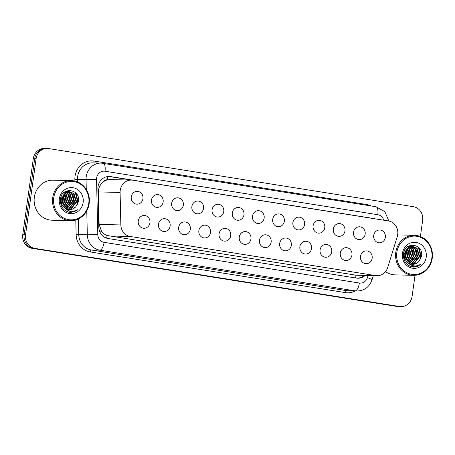 <?xml version="1.0" encoding="UTF-8"?>
<svg xmlns="http://www.w3.org/2000/svg" width="455" height="455" viewBox="0 0 455 455"><rect width="100%" height="100%" fill="white"/><g stroke="black" fill="none" stroke-linecap="round" stroke-linejoin="round"><path stroke-width="0.68" d="M351.948 255.005A6.404 5.898 -88.6 0 1 345.959 260.482A6.404 5.898 -88.6 0 1 340.277 253.145A6.404 5.898 -88.6 0 1 346.266 247.674A6.404 5.898 -88.6 0 1 351.948 255.005M331.746 251.786A6.404 5.898 -88.6 0 1 325.757 257.263A6.404 5.898 -88.6 0 1 320.075 249.926A6.404 5.898 -88.6 0 1 326.064 244.454A6.404 5.898 -88.6 0 1 331.746 251.786M311.544 248.566A6.404 5.898 -88.6 0 1 305.555 254.038A6.404 5.898 -88.6 0 1 299.873 246.707A6.404 5.898 -88.6 0 1 305.862 241.235A6.404 5.898 -88.6 0 1 311.544 248.566M291.342 245.347A6.404 5.898 -88.6 0 1 285.353 250.819A6.404 5.898 -88.6 0 1 279.671 243.488A6.404 5.898 -88.6 0 1 285.655 238.016A6.404 5.898 -88.6 0 1 291.342 245.347M271.14 242.128A6.404 5.898 -88.6 0 1 265.151 247.6A6.404 5.898 -88.6 0 1 259.469 240.268A6.404 5.898 -88.6 0 1 265.453 234.797A6.404 5.898 -88.6 0 1 271.14 242.128M250.938 238.909A6.404 5.898 -88.6 0 1 244.949 244.38A6.404 5.898 -88.6 0 1 239.267 237.049A6.404 5.898 -88.6 0 1 245.251 231.578A6.404 5.898 -88.6 0 1 250.938 238.909M230.731 235.69A6.404 5.898 -88.6 0 1 224.747 241.161A6.404 5.898 -88.6 0 1 219.065 233.83A6.404 5.898 -88.6 0 1 225.049 228.353A6.404 5.898 -88.6 0 1 230.731 235.69M210.529 232.471A6.404 5.898 -88.6 0 1 204.545 237.942A6.404 5.898 -88.6 0 1 198.863 230.611A6.404 5.898 -88.6 0 1 204.847 225.134A6.404 5.898 -88.6 0 1 210.529 232.471M190.326 229.252A6.404 5.898 -88.6 0 1 184.343 234.723A6.404 5.898 -88.6 0 1 178.661 227.392A6.404 5.898 -88.6 0 1 184.645 221.915A6.404 5.898 -88.6 0 1 190.326 229.252M170.124 226.027A6.404 5.898 -88.6 0 1 164.141 231.504A6.404 5.898 -88.6 0 1 158.454 224.173A6.404 5.898 -88.6 0 1 164.443 218.696A6.404 5.898 -88.6 0 1 170.124 226.027M149.923 222.808A6.404 5.898 -88.6 0 1 143.939 228.285A6.404 5.898 -88.6 0 1 138.252 220.948A6.404 5.898 -88.6 0 1 144.241 215.477A6.404 5.898 -88.6 0 1 149.923 222.808M372.15 258.224A6.404 5.898 -88.6 0 1 366.167 263.701A6.404 5.898 -88.6 0 1 360.479 256.364A6.404 5.898 -88.6 0 1 366.468 250.893A6.404 5.898 -88.6 0 1 372.15 258.224M365.172 234.12A6.404 5.898 -88.6 0 1 359.183 239.592A6.404 5.898 -88.6 0 1 353.501 232.26A6.404 5.898 -88.6 0 1 359.49 226.789A6.404 5.898 -88.6 0 1 365.172 234.12M344.97 230.901A6.404 5.898 -88.6 0 1 338.981 236.373A6.404 5.898 -88.6 0 1 333.299 229.041A6.404 5.898 -88.6 0 1 339.288 223.57A6.404 5.898 -88.6 0 1 344.97 230.901M324.768 227.682A6.404 5.898 -88.6 0 1 318.779 233.153A6.404 5.898 -88.6 0 1 313.097 225.822A6.404 5.898 -88.6 0 1 319.08 220.345A6.404 5.898 -88.6 0 1 324.768 227.682M304.566 224.463A6.404 5.898 -88.6 0 1 298.577 229.934A6.404 5.898 -88.6 0 1 292.895 222.603A6.404 5.898 -88.6 0 1 298.878 217.126A6.404 5.898 -88.6 0 1 304.566 224.463M284.364 221.244A6.404 5.898 -88.6 0 1 278.375 226.715A6.404 5.898 -88.6 0 1 272.693 219.384A6.404 5.898 -88.6 0 1 278.676 213.907A6.404 5.898 -88.6 0 1 284.364 221.244M264.156 218.025A6.404 5.898 -88.6 0 1 258.173 223.496A6.404 5.898 -88.6 0 1 252.491 216.165A6.404 5.898 -88.6 0 1 258.474 210.688A6.404 5.898 -88.6 0 1 264.156 218.025M243.954 214.8A6.404 5.898 -88.6 0 1 237.971 220.277A6.404 5.898 -88.6 0 1 232.289 212.94A6.404 5.898 -88.6 0 1 238.272 207.469A6.404 5.898 -88.6 0 1 243.954 214.8M223.752 211.581A6.404 5.898 -88.6 0 1 217.769 217.058A6.404 5.898 -88.6 0 1 212.087 209.721A6.404 5.898 -88.6 0 1 218.07 204.249A6.404 5.898 -88.6 0 1 223.752 211.581M203.55 208.362A6.404 5.898 -88.6 0 1 197.567 213.839A6.404 5.898 -88.6 0 1 191.879 206.502A6.404 5.898 -88.6 0 1 197.868 201.03A6.404 5.898 -88.6 0 1 203.55 208.362M183.348 205.142A6.404 5.898 -88.6 0 1 177.365 210.619A6.404 5.898 -88.6 0 1 171.677 203.283A6.404 5.898 -88.6 0 1 177.666 197.811A6.404 5.898 -88.6 0 1 183.348 205.142M163.146 201.923A6.404 5.898 -88.6 0 1 157.163 207.395A6.404 5.898 -88.6 0 1 151.475 200.063A6.404 5.898 -88.6 0 1 157.464 194.592A6.404 5.898 -88.6 0 1 163.146 201.923M142.944 198.704A6.404 5.898 -88.6 0 1 136.955 204.176A6.404 5.898 -88.6 0 1 131.273 196.844A6.404 5.898 -88.6 0 1 137.262 191.373A6.404 5.898 -88.6 0 1 142.944 198.704M385.374 237.339A6.404 5.898 -88.6 0 1 379.385 242.811A6.404 5.898 -88.6 0 1 373.703 235.48A6.404 5.898 -88.6 0 1 379.692 230.008A6.404 5.898 -88.6 0 1 385.374 237.339M397.266 236.606A12.012 11.062 91.4 0 0 397.715 234.57A12.012 11.062 91.4 0 0 388.422 220.948L132.809 180.208A12.012 11.062 91.4 0 0 131.444 180.083A12.012 11.062 91.4 0 0 120.097 192.437L120.842 224.941A12.012 11.062 91.4 0 0 130.255 236.475L375.585 275.576A12.012 11.062 91.4 0 0 376.95 275.696A12.012 11.062 91.4 0 0 387.723 267.472L397.266 236.606M103.547 181.721A12.012 11.062 -88.6 0 1 107.431 179.867L107.243 179.839A4.004 3.686 91.4 0 0 103.547 181.721L101.243 183.968C99.338 186.283 98.382 188.933 98.371 191.925L99.122 224.429L101.459 231.123C102.972 233.227 104.866 234.695 107.13 235.519L356.072 275.195M131.444 180.083L110.099 179.577L107.431 179.867M415.023 275.286L412.099 296.359A12.012 11.062 -88.6 0 1 400.878 306.619A12.012 11.062 -88.6 0 1 399.513 306.494L34.842 248.379A12.012 11.062 -88.6 0 1 25.554 234.752L36.104 158.71L34.705 158.676A12.012 11.062 -88.6 0 1 45.927 148.415A12.012 11.062 -88.6 0 0 34.705 158.676L24.149 234.717L34.705 158.676L33.3 158.641A12.012 11.062 -88.6 0 1 44.527 148.381L47.331 148.449A12.012 11.062 -88.6 0 1 48.696 148.575L413.362 206.689A12.012 11.062 -88.6 0 1 422.649 220.311L420.403 236.503M34.842 248.379L33.442 248.345A12.012 11.062 -88.6 0 1 24.149 234.717A12.012 11.062 -88.6 0 0 33.442 248.345L398.108 306.46L32.043 248.311A12.012 11.062 -88.6 0 1 22.75 234.689L33.3 158.641M400.878 306.619L399.473 306.585A12.012 11.062 -88.6 0 1 398.108 306.46A12.012 11.062 -88.6 0 0 399.473 306.585L398.074 306.551A12.012 11.062 -88.6 0 1 396.709 306.425L32.043 248.311M372.264 218.372A12.012 11.062 91.4 0 0 370.979 218.076L110.61 176.585A12.012 11.062 91.4 0 0 109.246 176.46A12.012 11.062 91.4 0 0 97.899 188.814L98.775 227.005A12.012 11.062 91.4 0 0 108.188 238.539L356.47 278.107A12.012 11.062 91.4 0 0 357.835 278.232A12.012 11.062 91.4 0 0 365.2 275.423M36.104 158.71A12.012 11.062 -88.6 0 1 47.331 148.449M108.62 176.466A12.012 11.062 -88.6 0 1 109.365 176.557L131.518 180.083M363.954 275.389A12.012 11.062 -88.6 0 1 357.209 278.198M395.782 252.4A20.014 18.439 -88.6 0 1 414.488 235.298A20.014 18.439 -88.6 0 1 432.25 258.212A20.014 18.439 -88.6 0 1 413.544 275.315A20.014 18.439 -88.6 0 1 395.782 252.4M396.823 252.525A19.212 17.7 -88.6 0 1 416.968 236.304A19.212 17.7 -88.6 0 1 431.835 258.104A19.212 17.7 -88.6 0 1 411.69 274.325A19.212 17.7 -88.6 0 1 396.823 252.525M411.462 264.219L413.697 263.638L419.226 256.546L416.513 248.146L411.98 246.212M411.701 264.253L414.192 263.65L419.72 256.557L417.007 248.157L412.23 246.212L409.09 246.849L404.222 253.953C403.966 256.995 404.899 259.629 407.015 261.847C410.984 266.26 415.563 267.102 420.761 264.372L413.561 267.102L412.696 267.039C406.144 265.305 403.084 260.863 403.522 253.702C404.768 240.82 424.333 243.624 421.421 256.637L418.862 261.432A9.049 8.338 -88.6 0 1 412.554 264.321A9.049 8.338 -88.6 0 1 407.015 261.847M410.495 263.991L411.724 263.587L417.252 256.501L414.533 248.1L410.99 246.292M410.734 264.059L412.219 263.604L417.747 256.512L415.028 248.112L411.235 246.257M409.534 263.627L415.273 256.455L412.554 248.049L409.995 246.513M409.773 263.729L415.768 256.466L413.049 248.06L410.239 246.445M408.573 263.109L413.294 256.41L410.581 248.003L408.994 246.894M408.812 263.257L413.788 256.421L411.07 248.015L409.244 246.786M407.623 262.416L411.314 256.358L408.601 247.958L407.987 247.457M407.856 262.609L411.809 256.37L409.096 247.969L408.237 247.298M406.668 261.488L409.341 256.313L406.98 248.254M406.912 261.744L409.836 256.324L407.236 248.032M405.712 260.243L407.361 256.267L405.968 249.391M405.951 260.596L407.856 256.279L406.224 249.067M404.768 258.338L405.382 256.222L404.939 251.2M405.001 258.918L405.877 256.233L405.195 250.642M410.74 246.246L410 246.161M409.756 246.155L408.442 246.246M410.99 246.223L408.129 246.434M409.995 246.371L409.261 246.212M409.011 246.172L408.63 246.132M407.998 247.139L407.515 246.866M403.403 256.171L403.517 253.731M403.903 252.861L403.812 252.394M426.221 257.206A13.053 12.023 -88.6 0 1 412.537 268.228A13.053 12.023 -88.6 0 1 402.436 253.418A13.053 12.023 -88.6 0 1 416.12 242.401A13.053 12.023 -88.6 0 1 426.221 257.206M412.429 264.321L415.677 263.684L418.862 261.432M413.544 275.315L395.167 274.883A20.014 18.439 -88.6 0 1 385.504 271.635M405.206 257.047L405.314 252.502M407.179 257.098L407.293 252.548M409.159 257.143L409.267 252.593M413.117 257.234L413.225 252.69M417.07 257.331L417.178 252.781M411.747 266.846L414.528 265.947M420.585 259.043L421.114 256.933L419.26 248.02M404.199 259.475L404.461 258.804M404.688 258.116L405.047 256.552L404.848 251.41M406.173 259.526L407.026 256.597L406.429 250.165M408.152 259.572L409.005 256.648L408.408 250.21M412.111 259.663L412.958 256.739L412.361 250.307M416.063 259.76L416.911 256.83L416.319 250.398M411.627 266.818L414.3 265.93M419.811 260.311L420.869 256.927L418.333 247.111M413.447 267.096L417.718 266.266L420.761 264.372M52.706 197.726A20.014 18.439 -88.6 0 1 71.412 180.618A20.014 18.439 -88.6 0 1 89.174 203.533A20.014 18.439 -88.6 0 1 70.468 220.641A20.014 18.439 -88.6 0 1 52.706 197.726M70.468 220.641L52.092 220.203A20.014 18.439 -88.6 0 1 34.33 197.288A20.014 18.439 -88.6 0 1 53.036 180.186L71.412 180.618M53.747 197.845A19.212 17.7 -88.6 0 1 73.886 181.625A19.212 17.7 -88.6 0 1 88.753 203.425A19.212 17.7 -88.6 0 1 68.614 219.646A19.212 17.7 -88.6 0 1 53.747 197.845M68.381 209.545L70.622 208.959L76.15 201.872L73.431 193.472L68.904 191.532M68.625 209.579L71.117 208.97L76.645 201.883L73.926 193.483L69.149 191.538L66.015 192.175L61.146 199.279C60.89 202.321 61.817 204.955 63.939 207.173C67.903 211.586 72.487 212.428 77.686 209.698L70.485 212.422L69.615 212.366C63.063 210.631 60.009 206.183 60.447 199.023C61.687 186.14 81.257 188.944 78.34 201.963L75.78 206.758A9.049 8.338 -88.6 0 1 69.478 209.647A9.049 8.338 -88.6 0 1 63.939 207.173M67.42 209.317L68.642 208.913L74.171 201.827L71.458 193.42L67.909 191.612M67.658 209.385L69.137 208.925L74.665 201.838L71.953 193.432L68.159 191.583M66.453 208.953L72.197 201.781L69.478 193.375L66.913 191.839M66.697 209.055L72.686 201.792L69.973 193.386L67.164 191.771M65.497 208.435L70.218 201.73L67.499 193.329L65.912 192.22M65.736 208.583L70.713 201.741L67.994 193.341L66.163 192.107M64.542 207.742L68.239 201.684L65.52 193.284L64.911 192.783M64.781 207.935L68.733 201.696L66.015 193.295L65.162 192.624M63.592 206.815L66.259 201.639L63.905 193.58M63.836 207.065L66.754 201.65L64.155 193.352M62.636 205.563L64.286 201.593L62.892 194.717M62.875 205.916L64.781 201.605L63.143 194.393M61.687 203.664L62.307 201.542L61.857 196.526M61.925 204.244L62.801 201.554L62.119 195.969M67.664 191.572L66.925 191.487M66.68 191.475L65.361 191.566M67.914 191.544L65.054 191.76M66.919 191.697L66.18 191.532M65.935 191.498L65.554 191.458M64.917 192.465L64.439 192.186M60.327 201.497L60.441 199.051M60.828 198.187L60.737 197.72M83.14 202.532A13.053 12.023 -88.6 0 1 69.461 213.549A13.053 12.023 -88.6 0 1 59.36 198.744A13.053 12.023 -88.6 0 1 73.045 187.722A13.053 12.023 -88.6 0 1 83.14 202.532M69.348 209.641L72.601 209.01L75.78 206.758M62.125 202.373L62.238 197.828M64.104 202.418L64.212 197.874M66.083 202.469L66.191 197.919M70.036 202.56L70.15 198.01M73.994 202.651L74.102 198.107M68.665 212.172L71.446 211.274M77.504 204.369L78.038 202.259L76.178 193.347M61.118 204.801L61.385 204.13M61.613 203.442L61.971 201.878L61.772 196.736M63.097 204.847L63.945 201.923L63.353 195.491M65.076 204.898L65.924 201.969L65.332 195.536M69.029 204.989L69.882 202.065L69.285 195.627M72.988 205.08L73.835 202.156L73.238 195.724M68.551 212.138L71.225 211.256M76.736 205.632L77.794 202.253L75.251 192.431M70.371 212.422L74.637 211.592L77.686 209.698M98.695 184.03L101.243 183.968M355.503 277.954A12.012 4.635 -80.9 0 0 356.072 275.207M106.595 238.153A12.012 4.635 -80.9 0 0 107.13 235.519M99.565 231.168L101.459 231.123M107.243 179.839A12.012 4.635 -80.9 0 0 107.516 176.568M354.24 275.07L375.585 275.576M108.91 235.969L130.255 236.475M99.122 224.429L120.842 224.941M98.371 191.925L120.097 192.437M396.709 306.425L399.513 306.494M22.75 234.689L25.554 234.752M370.342 218.064L370.979 218.076M383.719 220.197A8.008 7.377 91.4 0 0 377.781 214.709L105.014 171.239A8.008 7.377 91.4 0 0 96.619 177.996A8.008 7.377 91.4 0 0 96.54 179.389L97.808 234.649A8.008 7.377 91.4 0 0 104.081 242.339L359.365 283.021A8.008 7.377 91.4 0 0 367.452 277.624L368.112 275.491M375.767 206.718A8.008 3.094 99.1 0 1 375.927 206.729A8.008 3.094 99.1 0 1 377.781 214.709M86.279 189.456L86.052 179.549A16.01 14.753 -88.6 0 1 86.211 176.762A16.01 14.753 -88.6 0 1 101.175 163.078L92.61 162.879A16.01 14.753 91.4 0 0 77.646 176.557A16.01 14.753 91.4 0 0 77.487 179.344L77.543 181.915M74.904 181.067L74.865 179.384L96.54 179.389M74.865 179.384A18.012 16.596 -88.6 0 1 93.929 161.042L366.696 204.517A2.002 0.774 -80.9 0 0 366.65 205.25M366.696 204.517A18.012 16.596 -88.6 0 1 371.24 205.984M355.224 290.995A18.012 16.596 -88.6 0 1 345.533 292.628L90.249 251.945A18.012 16.596 -88.6 0 1 76.133 234.643L75.797 219.919M356.97 291.035A16.01 14.753 -88.6 0 1 355.15 290.87L346.585 290.665A16.01 14.753 91.4 0 0 348.405 290.836L356.97 291.035C364.375 290.734 369.386 287.025 371.991 279.91L373.316 275.611M359.365 283.021A8.008 3.094 99.1 0 1 355.15 290.87L99.872 250.187A16.01 14.753 -88.6 0 1 87.32 234.808L78.755 234.604A16.01 14.753 91.4 0 0 91.307 249.983L346.585 290.665A2.002 0.774 -80.9 0 0 345.533 292.628M97.808 234.649L87.32 234.808L86.769 210.824M78.397 218.906L78.755 234.604L76.133 234.643M104.081 242.339A8.008 3.094 99.1 0 1 99.872 250.187L91.307 249.983A2.002 0.774 -80.9 0 0 90.249 251.945M93.929 161.042A2.002 0.774 -80.9 0 0 94.179 162.913M367.452 277.624A8.008 0.916 17.2 0 1 371.991 279.91M102.995 163.243A8.008 3.094 99.1 0 1 103.154 163.26A8.008 3.094 99.1 0 1 105.014 171.239M109.365 176.557L110.61 176.585M355.611 275.195L376.95 275.696M388.883 221.028L384.805 211.598L375.927 206.729L101.175 163.078M414.488 235.298L397.664 234.899M412.23 246.212L411.735 246.2M69.149 191.538L68.654 191.527"/></g></svg>
